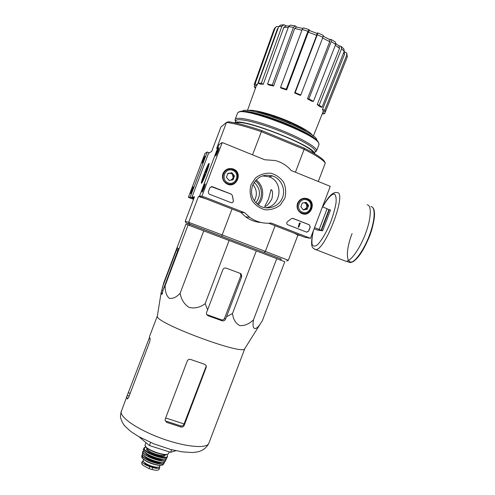 <?xml version="1.0" encoding="UTF-8"?>
<svg xmlns="http://www.w3.org/2000/svg" width="495" height="495" viewBox="0 0 495 495"><rect width="100%" height="100%" fill="white"/><g stroke="black" fill="none" stroke-linecap="round" stroke-linejoin="round"><path stroke-width="0.74" d="M188.088 224.959L185.928 224.192L163.777 282.713L161.073 292.966L161.97 294.476L163.22 289.631L165.132 285.609C165.039 291.406 166.382 295.608 169.16 298.213C172.675 298.986 176.325 297.334 180.124 293.257C181.22 299.537 184.214 304.258 189.121 307.438C194.776 308.731 200.122 307.469 205.153 303.645L229.105 240.483L188.088 224.959L165.132 285.609M205.153 303.645L207.609 309.858L206.52 312.494L206.564 314.418L207.98 315.717L222.181 320.803C223.641 321.137 224.73 320.63 225.448 319.287L226.549 316.676L232.501 313.521C233.213 319.355 235.626 323.377 239.735 325.592C244.542 325.933 249.127 324.002 253.502 319.789C251.639 329.627 255.494 332.021 261.125 322.604L262.331 320.81L284.792 261.737L229.105 240.483M281.296 259.071L189.474 224.142L189.523 225.503M255.104 83.816L257.332 84.769L256.342 85.666L254.127 84.725L255.104 83.816L275.164 27.924L276.538 26.526L278.635 26.761M261.354 83.185L263.284 84.218L260.197 84.162L258.272 83.135L261.354 83.185L281.94 26.223L284.056 24.769L286.203 25.901M295.274 25.901L296.635 27.046M286.246 89.242L286.648 89.954L280.968 88.079L280.554 87.361L286.246 89.242L307.946 31.265L309.103 29.638L309.474 30.554M317.041 33.419L317.685 32.88L317.283 34.792L295.169 92.615L300.799 95.021L300.242 95.368L294.63 92.973L295.169 92.615M329.385 39.414L330.963 39.377M338.778 45.769L341.043 46.301M344.13 51.56L346.686 52.984M322.759 112.563L324.745 113.404L323.266 114.073L322.313 113.664M346.333 59.388L324.745 113.404M325.407 111.691L323.167 110.948L322.486 109.42L324.751 110.168L325.407 111.691L347.298 56.931L346.803 54.988L324.751 110.168M346.865 53.386L347.298 56.931M346.803 54.988L346.686 52.977M344.093 51.666L344.526 54.271L343.654 52.761M322.486 109.42L344.526 54.271M322.047 107.26L320.048 106.809L317.233 104.624L319.238 105.082L322.047 107.26L344.235 51.301L341.569 48.751L319.238 105.082M341.321 46.536L343.827 48.949L344.235 51.301M341.569 48.751L341.024 46.282M335.919 43.566L338.97 45.93L339.521 48.399L335.363 45.237M317.233 104.624L339.521 48.399M313.434 101.395L312.023 101.326L307.438 98.827L308.843 98.889L313.434 101.395L335.697 44.383L331.198 41.617L308.843 98.889M335.468 42.155L335.697 44.383M331.198 41.617L330.945 39.371M323.254 36.203L329.478 39.47L329.732 41.71L322.622 37.997M307.438 98.827L329.732 41.71M317.734 32.899L323.278 35.374L322.895 37.292L317.283 34.792M300.799 95.021L322.895 37.292M308.28 32.169L309.431 30.541L317.066 33.425L316.67 35.337L308.28 32.169L286.648 89.954M294.63 92.973L316.67 35.337M307.946 31.265L302.197 29.477L280.554 87.361M302.197 29.477L303.361 27.85L309.01 29.607M272.306 85.066L273.593 86.019L268.822 84.985L267.529 84.026L272.306 85.066L293.467 27.367L288.585 26.588L267.529 84.026M295.292 25.907L293.467 27.367M301.925 30.207L294.698 28.481L273.593 86.019M294.698 28.481L296.517 27.021L302.655 28.469M288.585 26.588L290.373 25.121L295.014 25.851M288.238 27.528L283.833 27.361L263.284 84.218M283.833 27.361L285.955 25.907L288.876 25.975M281.94 26.223L278.716 26.551L258.272 83.135M278.716 26.551L280.634 25.084L283.425 24.787M277.998 28.531L277.386 28.902L257.332 84.769M275.164 27.924L274.038 29.255L254.127 84.725M255.401 88.339L254.3 86.749L255.797 87.25M254.3 86.749L254.913 85.053M268.538 199.04L264.676 206.545C266.756 206.285 269.169 203.717 271.904 198.848C272.974 193.415 272.696 190.328 271.068 189.591L268.538 199.04M281.271 259.095L189.43 224.037L188.675 222.335L185.254 221.277L186.002 222.899L189.43 224.037M264.398 252.456L265.363 251.367L222.162 234.908L221.766 236.226M186.002 222.899L189.443 224.235M304.054 148.048C315.767 153.964 322.585 158.425 324.51 161.438L325.283 163.115C323.371 160.046 316.317 155.455 304.128 149.323L304.054 148.048L261.812 130.6L252.524 154.824M295.428 172.223L304.128 149.323L261.304 131.651C246.009 126.448 234.401 123.385 226.475 122.469L216.662 148.395L217.856 147.671M261.812 130.6C247.085 125.606 235.861 122.661 228.139 121.758L226.475 122.469L220.962 126.918L211.693 151.414L208.531 153.332L191.98 197.066L194.504 196.831L185.254 221.277M232 208.964L222.162 234.908L188.675 222.335L198.47 196.472L199.603 196.367M275.102 225.732L265.363 251.367L288.325 260.302L286.636 261.038M194.108 197.889L191.98 197.066M325.283 163.115L318.291 181.498M294.389 233.232L297.897 235.131L300.527 235.62M297.897 235.131L288.325 260.302M206.347 172.904C208.389 167.403 209.311 164.235 209.131 163.406C208.296 162.125 199.349 185.842 201.706 183.07C202.703 181.727 204.249 178.336 206.347 172.904M198.47 196.472L206.062 198.879M271.835 175.7L272.436 176.065M256.107 179.951C263.99 185.52 264.992 198.111 258.136 204.837M315.977 139.763C308.676 130.692 254.647 109.717 243.026 111.48M316.645 140.363C320.061 133.365 246.875 104.587 242.364 111.233L242.123 111.474M312.84 135.754C310.699 132.382 303.07 127.766 289.959 121.906C272.349 114.141 251.93 108.751 248.051 110.62M306.838 131.843C298.207 124.721 266.366 112.359 255.135 111.783M180.124 293.257L203.754 230.868M163.22 289.631L178.478 248.75L177.501 247.908L176.529 250L162.329 287.521M253.502 319.789L276.748 258.625M232.501 313.521L256.311 250.823M226.549 316.676L241.746 276.649L241.343 274.143L240.298 273.401L226.147 268.129C224.656 267.733 223.561 268.234 222.868 269.633L207.609 309.858M184.066 423.961L205.932 366.882L206.192 367.408L206.217 365.712L204.781 364.345L190.612 359.457C189.115 359.048 188.013 359.531 187.314 360.904L165.231 419.123L165.107 420.404L166.741 422.39L166.537 421.276L180.706 425.91C182.166 426.183 183.243 425.644 183.936 424.302L184.066 423.961L165.67 417.959M166.741 422.39L180.978 427.036C182.438 427.296 183.515 426.727 184.202 425.335L206.192 367.408M149.96 338.388L149.23 338.135L127.147 395.672L126.776 397.046L127.308 399.032L128.589 397.51L149.793 341.5L150.164 338.66L149.422 337.225L149.614 336.315L157.262 316.113M236.195 371.411L215.356 426.121M207.98 315.717L207.306 314.777L221.389 319.826L222.181 320.803M244.901 348.437L244.542 349.006C241.374 354.971 156.259 323.216 157.299 316.41L161.03 293.213M241.343 274.143L240.391 273.556L240.743 276.012L224.563 318.254C223.876 319.634 222.818 320.16 221.389 319.826M138.947 436.732L149.397 445.537L150.554 442.474M149.397 445.537L170.608 452.3L171.592 449.701M170.608 452.3L175.898 450.716M314.121 228.746L317.227 230.026L322.629 230.788L330.512 210.084L327.034 208.853M322.629 230.788L318.792 229.389L319.201 229.445L327.09 208.717L322.443 206.861M319.201 229.445L314.548 227.62M329.373 209.626L321.49 230.342M367.117 204.8C371.863 205.066 371.269 218.487 365.44 233.85C359.673 249.214 350.435 261.836 345.813 261.236L344.458 260.71M328.94 209.614L321.076 230.286M209.335 152.844L207.25 152.008L204.98 153.444L188.372 197.338L193.557 199.343M203.173 159.86L202.263 163.096C202.771 162.645 205.196 156.234 204.893 156.173L203.173 159.86M191.639 190.352L190.693 193.724C191.194 193.267 193.595 186.875 193.285 186.813L191.639 190.352M207.25 152.008L190.16 197.171L188.372 197.338M190.16 197.171L193.836 198.594M257.245 204.126C263.538 197.765 262.604 186.101 255.34 180.799M254.312 200.846C257.425 195.129 256.979 189.69 252.976 184.536M255.859 202.795C261.137 195.519 260.58 188.7 254.183 182.346M330.252 186.343L310.476 238.318L271.272 223.059C263.42 223.851 256.224 221.946 249.697 217.33L244.579 212.664L201.954 196.076L222.218 142.529L264.652 159.743L275.158 160.516C281.525 162.181 286.883 165.516 291.227 170.521L330.252 186.343M222.967 173.64C224.94 169.525 228.152 167.916 232.594 168.807C244.357 172.062 235.626 190.556 225.807 183.181C222.744 180.638 221.797 177.451 222.967 173.64M297.557 203.278C299.574 199.132 302.773 197.567 307.154 198.588C317.648 201.787 310.235 218.852 300.88 213.023C297.452 210.629 296.344 207.38 297.557 203.278M250.977 184.771L255.525 177.922C259.999 174.5 265.023 172.916 270.604 173.176C276 174.63 280.331 177.649 283.61 182.247C285.863 187.432 286.265 192.753 284.823 198.217L280.325 205.017C275.907 208.432 270.913 210.035 265.357 209.831C259.955 208.432 255.593 205.437 252.264 200.859C249.956 195.649 249.529 190.29 250.977 184.771M309.288 224.792L310.247 227.038L308.701 231.097L306.51 232.106L287.558 224.681C286.494 223.721 286.475 222.738 287.502 221.723L291.308 218.734L293.052 218.413L309.288 224.792L310.124 227.019L308.583 231.078L306.782 232.186M231.32 194.164L232.433 195.624L233.349 200.524C233.405 202.17 232.625 202.87 231.017 202.628L209.36 194.17L208.896 193.904L208.327 191.85L209.911 187.673L212.207 186.652L231.32 194.164L232.433 195.624M268.705 223.239L304.543 237.179L310.476 238.318M261.187 222.527C255.513 222.106 250.334 220.213 245.656 216.866L240.706 212.349L244.579 212.664M240.706 212.349L199.448 196.305L201.954 196.076M204.138 187.902L205.295 183.893C204.924 183.336 201.199 193.273 202.251 192.023L204.138 187.902M217.899 151.55L219 147.733C218.635 147.163 214.849 157.138 215.907 155.888L217.899 151.55M199.448 196.305L219.044 144.54L222.218 142.529M226.388 169.575L229.804 169.061M233.51 183.546L230.274 184.722M303.02 198.408L304.914 198.718M304.598 213.555L302.699 213.797M252.543 185.569C256.8 176.876 263.55 173.689 272.782 176.003C281.525 179.004 286.079 189.919 282.181 198.39C278.456 206.935 267.393 210.536 259.467 205.722C252.363 200.729 250.055 194.009 252.543 185.569M262.511 175.917L268.729 176.752C284.359 181.448 281.302 207.071 265.079 207.758M292.539 218.301L309.171 224.779M299.822 222.948L300.298 223.134L298.745 227.205L298.275 227.019L299.37 223.424M299.32 223.697L299.129 223.332M298.745 227.205L298.157 227.001L299.401 223.728M231.623 202.746C232.867 202.535 233.423 201.799 233.275 200.524L232.365 195.63M211.192 186.572L231.245 194.17M302.303 202.993L306.188 202.375L308.632 205.518L307.203 209.28L303.324 209.905L300.867 206.768L302.303 202.993L306.188 202.375L308.632 205.518L307.203 209.28L303.324 209.905L300.867 206.768L302.303 202.993M302.426 212.256C294.853 209.335 299.562 196.948 307.079 200.023C314.622 202.969 309.932 215.294 302.426 212.256M301.919 213.06L301.362 212.813C293.164 209.144 299.104 195.469 307.259 199.238C315.921 202.424 310.377 216.785 301.919 213.06M301.74 198.842L303.546 198.786M303.237 213.438L301.436 213.32M304.202 202.672L306.405 203.94L306.912 207.374L307.624 205.499L305.285 202.504M306.912 207.374L304.27 209.558L306.201 209.243L306.912 207.374M303.163 209.738L304.27 209.558L302.952 209.503M306.201 209.243L307.203 209.28M307.624 205.499L308.632 205.518M227.892 173.38L231.914 172.774L234.481 176.003L233.021 179.846L229.006 180.458L226.432 177.229L227.892 173.38L231.914 172.774L234.481 176.003L233.021 179.846L229.006 180.458L226.432 177.229L227.892 173.38M228.096 182.859C220.213 179.821 225.002 167.174 232.823 170.373C240.675 173.436 235.905 186.021 228.096 182.859M227.663 183.713L226.71 183.255C218.586 179.085 224.891 165.732 233.139 169.63C242.105 172.996 236.431 187.574 227.663 183.713M224.464 171.159L227.446 169.606M231.184 184.196L227.824 184.258M227.62 174.017L229.321 173.244L231.128 173.454L232.594 174.549L233.145 178.07L233.869 176.158L231.32 172.941L227.855 173.467M232.44 179.939L233.145 178.07L230.893 180.174M229.934 180.322L228.684 180.106M233.869 176.158L234.481 176.003M231.32 172.941L231.914 172.774M318.582 143.111L318.483 142.882C318.823 134.535 243.138 105.348 238.893 112.229M318.799 145.035L318.947 143.903C319.343 135.463 242.111 105.683 237.866 112.674L237.575 112.99M315.067 151.94L316.645 150.697C317.258 147.454 300.688 137.814 279.384 129.473C258.099 121.102 238.237 116.48 235.502 118.924L235.051 119.697L235.601 121.188M315.117 151.81L315.303 151.315C315.884 148.172 299.71 138.792 278.933 130.661C258.18 122.5 238.788 117.959 236.096 120.304L234.958 122.89M314.331 153.574C316.113 146.452 239.271 116.603 235.125 122.859L235.063 122.908M313.131 152.881C313.013 145.524 241.591 117.853 236.431 123.206M206.291 172.322L205.815 172.13L207.974 166.431M206.069 172.916L204.942 172.477L204.095 174.71L204.72 174.488L202.498 180.353L204.961 174.395L205.598 174.166L206.458 171.883L205.815 172.13M204.942 172.477L205.574 172.229L207.795 166.357M202.003 181.931L201.929 181.912C201.137 181.628 206.99 166.11 208.389 164.804C210.406 162.329 203.08 181.981 202.003 181.931M206.229 172.489L205.574 172.229M159.532 466.544L159.737 467.713C158.889 468.709 156.569 468.66 152.769 467.565L149.824 466.637C144.682 464.786 142.183 463.004 142.325 461.291L143.247 460.709M159.737 467.713L159.118 469.359L158.221 470.046C156.81 470.429 154.743 470.262 152.021 469.538L149.069 468.617L142.764 465.201L141.65 463.258L142.257 461.476M159.693 466.21L159.619 466.42C158.586 469.359 143.012 463.933 143.247 460.703L143.674 459.372M157.243 467.212C155.449 468.895 144.781 464.997 144.534 462.571M290.249 123.639L272.968 116.931M209.057 442.697L208.711 443.607C206.075 448.835 185.167 446.917 162.106 438.589C139.033 430.316 120.644 418.052 121.12 411.989L126.819 396.526M180.706 425.91L180.978 427.036M183.936 424.302L184.202 425.335M130.179 393.327L128.539 392.782M129.139 396.056L127.295 395.443M162.595 293.257L161.24 292.768M163.053 290.664L161.89 290.243M224.563 318.254L225.448 319.287M240.743 276.012L241.746 276.649M178.002 250.55L176.529 250M373.7 209.534C377.611 217.348 366.844 248.453 356.641 258.625C346.475 269.261 344.31 253.483 352.069 233.59M370.891 206.582C375.674 206.873 375.161 220.207 369.381 235.434C363.664 250.662 354.439 263.142 349.779 262.517L348.412 261.991M322.598 206.922C326.78 199.516 328.247 197.988 329.07 196.973L331.607 194.411C333.667 192.803 335.443 192.196 336.946 192.592C347.707 191.274 324.868 251.776 315.47 249.499L314.375 249.109M322.666 206.947C327.245 198.73 331.662 193.792 334.41 194.009C335.87 195.141 336.408 198.093 336.031 202.87C335.065 208.525 333.296 214.867 330.716 221.902C326.446 232.359 321.298 241.096 317.171 245.019C314.696 246.671 312.995 246.392 312.06 244.165C311.658 240.91 312.11 236.393 313.415 230.602M152.021 469.538L152.769 467.565M149.069 468.617L149.824 466.637M168.715 453.135L168.609 453.414C167.254 457.38 144.781 449.491 145.109 445.147L145.951 442.635M167.607 454.138C164.192 456.508 146.427 450.005 145.406 446.001M164.618 454.596L164.563 454.719C163.542 457.652 147.114 451.904 147.312 448.668L147.368 448.278M164.915 454.602C167.397 459.453 146.421 453.185 146.483 449.064L147.133 448.093M166.673 454.497C172.532 461.612 144.317 453.958 144.231 448.352L145.87 446.88M167.415 456.582L167.316 456.817C165.899 460.826 143.463 452.956 143.816 448.55L143.94 447.938L145.833 446.837M166.877 457.881L166.753 458.178C165.157 462.113 142.981 454.28 143.346 449.899L143.841 448.216M166.735 454.484C167.57 455.771 167.762 456.551 167.316 456.817L166.753 458.178C166.172 459.038 164.668 459.385 162.23 459.218C160.98 459.434 150.95 456.817 146.613 453.674C143.16 450.84 143.556 450.71 143.34 449.961L143.377 449.547M165.782 458.865C161.655 461.204 143.067 453.896 143.445 450.091M161.178 459.106C155.919 458.766 151.179 457.034 146.966 453.909M162.898 459.255C159.6 461.068 145.146 455.369 145.4 452.368M165.998 458.815C167.768 464.341 142.77 456.545 143.006 451.607L143.5 450.586M166.054 459.7L165.918 459.966C164.099 463.766 142.418 456.043 142.795 451.718L143.476 450.518M165.33 461.099L165.151 461.427C163.164 465.09 142.022 457.51 142.405 453.259L142.808 451.452M164.099 462.064C159.73 464.168 142.127 457.126 142.504 453.439M162.329 460.672L161.964 460.894M159.613 462.231C154.601 461.897 150.084 460.251 146.068 457.281M161.512 462.318C158.567 464.285 144.206 458.723 144.472 455.716M164.34 462.014C165.608 467.2 141.972 459.737 142.232 455.004L142.622 454.076M164.34 462.862L164.154 463.147C161.976 466.624 141.638 459.267 142.016 455.134L142.591 454.002M163.554 464.093L163.319 464.446C161.024 467.756 141.409 460.61 141.78 456.594L142.016 454.942M162.113 465.046C157.806 466.921 141.632 460.381 141.985 456.916M313.329 136.131L323.377 111.016M247.426 110.571L256.404 85.555M275.511 27.287L274.428 28.555M331.124 39.47L335.468 42.149M280.349 260.017L281.327 259.04M121.195 411.357L120.489 415.478C120.291 417.557 121.232 420.397 123.323 423.998C124.585 425.904 127.345 428.577 131.59 432.03L138.711 436.602L153.834 443.842L170.435 449.398L182.123 451.855L192.4 452.529L197.505 451.929C202.597 450.753 206.335 447.975 208.711 443.607L244.74 348.827M206.013 365.285L206.217 365.706M244.542 349.006L261.125 322.604M372.11 207.028C375.42 209.206 375.26 216.958 371.634 230.274L369.827 235.521C366.863 242.89 363.299 249.641 359.141 255.767C355.862 259.473 353.715 261.515 352.681 261.886L349.779 262.517L346.432 261.224M313.168 231.252C309.505 248.942 313.069 247.884 315.47 249.499L345.813 261.236M245.656 216.866L249.697 217.33M231.716 169.191L232.594 168.807M305.372 198.755L307.154 198.588M272.782 176.003L268.729 176.752M301.362 212.813L300.465 212.763M226.71 183.255L226.091 183.379M237.396 113.497L235.243 119.184M319.003 144.497L316.645 150.697M315.179 151.724L316.509 151.124M235.577 121.256L235.1 120.198M315.303 151.315L314.424 153.629M201.929 181.912L202.152 182.426M208.63 164.705L209.063 164.513M169.203 451.855L168.609 453.414C168.424 454.367 166.716 454.732 163.48 454.509C150.375 452.442 144.002 445.729 145.091 445.283L145.14 444.764M166.066 458.785L165.151 461.427C163.164 465.232 142.022 457.652 142.399 453.309L142.418 452.987M164.414 461.983L163.319 464.446C160.943 467.286 143.729 462.615 141.774 456.656L141.78 456.409M160.021 465.35L159.619 466.42M141.644 463.103L142.022 464.353"/></g></svg>
